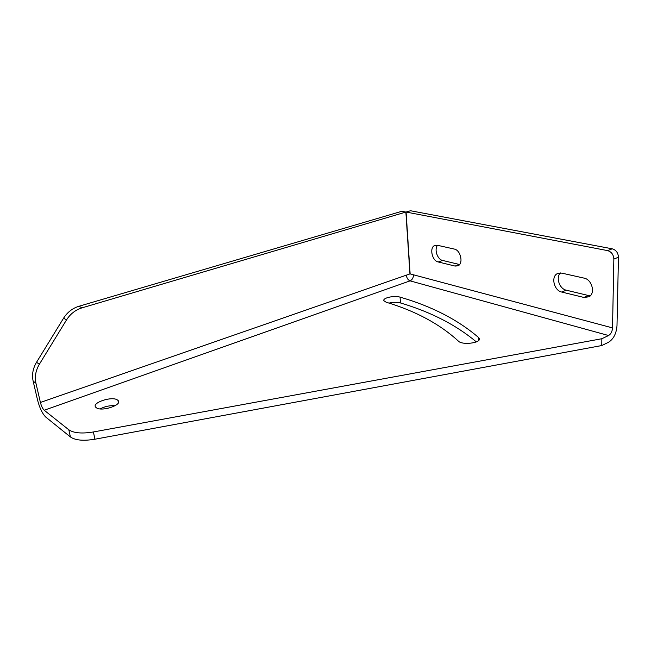 <?xml version="1.0" encoding="UTF-8"?>
<svg xmlns="http://www.w3.org/2000/svg" width="651" height="651" viewBox="0 0 651 651"><rect width="100%" height="100%" fill="white"/><g stroke="black" fill="none" stroke-linecap="round" stroke-linejoin="round"><path stroke-width="0.98" d="M405.874 212.063L401.83 211.29L78.958 306.263C72.481 308.281 67.346 312.26 63.562 318.209L36.529 362.281C32.892 368.442 31.761 374.732 33.144 381.152L35.943 383.244L40.411 402.456L409.943 273.916L405.874 212.063L82.018 307.85C75.508 309.884 70.349 313.896 66.54 319.885L39.361 364.259C35.699 370.46 34.56 376.783 35.943 383.244M601.85 338.732L601.752 345.551L608.457 342.312C613.502 339.13 616.342 333.621 616.993 325.793L618.45 257.226L613.852 259.082L612.526 327.901C612.225 331.53 610.907 334.069 608.571 335.525L601.85 338.732L93.394 431.963C81.888 433.843 73.685 433.11 68.811 429.774L44.203 410.236C42.649 408.714 41.387 406.118 40.411 402.456M601.752 345.551L94.932 439.213C83.458 441.101 75.288 440.345 70.414 436.951L45.798 417.104C42.429 413.767 39.703 408.153 37.603 400.251L33.144 381.152M406.354 275.17C406.753 278.107 407.99 280.011 410.073 280.866L608.571 335.525M618.45 257.226C618.149 252.775 616.066 249.968 612.209 248.804L410.496 210.745L406.078 212.047L410.138 273.908L413.458 274.795C413.426 277.765 412.295 279.784 410.073 280.866L44.203 410.236M613.852 259.082C613.543 254.614 611.46 251.791 607.603 250.611L406.078 212.047M478.583 337.535C457.897 319.747 431.719 306.287 400.056 297.133C394.473 295.261 382.332 297.93 383.895 300.721L386.133 302.202C415.777 311.129 439.873 324.1 458.402 341.132C462.104 345.347 481.113 343.036 479.299 338.61L478.583 337.535L478.688 340.416M117.473 400.007C111.931 395.767 90.53 403.107 95.99 407.469L96.299 407.713C101.727 412.091 123.332 404.653 117.929 400.365L117.473 400.007M560.413 272.94C555.572 277.359 559.469 288.889 566.232 290.175L588.471 295.53L583.955 297.458L561.723 292.047C554.042 290.598 550.722 276.642 557.37 273.615L558.55 273.151M583.955 297.458L589.025 296.783C595.641 293.389 591.979 279.434 584.093 278.123L561.683 273.103L557.37 273.615M455.057 266.064L457.881 265.852C463.683 263.818 460.745 250.074 454.26 249.056L437.326 245.256L434.884 245.427C429.172 247.258 431.93 260.831 438.221 261.962L455.057 266.064L459.468 264.501L442.607 260.441L438.221 261.962M115.137 405.719C109.881 405.353 104.884 406.411 100.156 408.893M437.529 245.305C433.989 249.276 437.423 259.505 442.607 260.441M588.471 295.53L590.335 295.741M388.956 303.097C393.212 302.121 397.053 302.064 400.471 302.951C430.734 311.935 456.025 324.914 476.353 341.897M70.414 436.951L68.811 429.774M94.932 439.213L93.394 431.963M612.209 248.804L607.603 250.611M413.458 274.795L612.526 327.901M566.232 290.175L561.723 292.047M400.056 297.133L400.471 302.951M78.958 306.263L82.018 307.85M63.562 318.209L66.54 319.885M36.529 362.281L39.361 364.259M434.884 245.427L435.316 245.281M479.323 339.293L479.299 338.61M117.929 400.365L118.392 402.692"/></g></svg>
